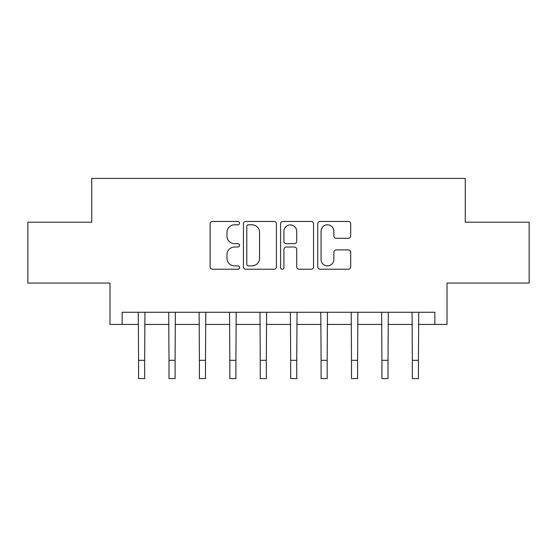 <?xml version="1.0" encoding="UTF-8"?>
<svg xmlns="http://www.w3.org/2000/svg" width="557" height="557" viewBox="0 0 557 557"><rect width="100%" height="100%" fill="white"/><g stroke="black" fill="none" stroke-linecap="round" stroke-linejoin="round"><path stroke-width="0.84" d="M239.566 223.127A1.671 1.671 0 0 0 237.895 221.456L212.516 221.456A2.388 2.388 0 0 0 210.128 223.844L210.128 266.845A2.388 2.388 0 0 0 212.516 269.233L237.895 269.233A1.671 1.671 0 0 0 239.566 267.555A1.671 1.671 0 0 0 237.895 265.884L234.608 265.884A7.645 7.645 0 0 1 226.964 258.239L226.964 254.66A7.645 7.645 0 0 1 234.608 247.016L237.895 247.016A1.671 1.671 0 0 0 239.566 245.345A1.671 1.671 0 0 0 237.895 243.674L234.608 243.674A7.645 7.645 0 0 1 226.964 236.029L226.964 232.443A7.645 7.645 0 0 1 234.608 224.798L237.895 224.798A1.671 1.671 0 0 0 239.566 223.127M348.306 238.299A2.388 2.388 0 0 0 350.694 235.91L350.694 223.844A2.388 2.388 0 0 0 348.306 221.456L320.122 221.456A2.388 2.388 0 0 0 317.734 223.844L317.734 266.845A2.388 2.388 0 0 0 320.122 269.233L348.306 269.233A2.388 2.388 0 0 0 350.694 266.845L350.694 252.272A2.388 2.388 0 0 0 348.306 249.884L336.247 249.884A2.388 2.388 0 0 0 333.859 252.272L333.859 259.499A6.392 6.392 0 0 1 327.467 265.884A6.392 6.392 0 0 1 321.076 259.499L321.076 231.19A6.392 6.392 0 0 1 327.467 224.798A6.392 6.392 0 0 1 333.859 231.19L333.859 235.91A2.388 2.388 0 0 0 336.247 238.299L348.306 238.299M122.15 324.432L122.15 312.268L434.85 312.268L434.85 324.432L447.02 324.432L447.02 283.06L529.15 283.06L529.15 222.222L465.269 222.222L465.269 178.421L91.731 178.421L91.731 222.222L27.85 222.222L27.85 283.06L109.98 283.06L109.98 324.432L138.575 324.432M276.411 223.844A2.388 2.388 0 0 0 274.023 221.456L245.832 221.456A2.388 2.388 0 0 0 243.444 223.844L243.444 266.845A2.388 2.388 0 0 0 245.832 269.233L274.023 269.233A2.388 2.388 0 0 0 276.411 266.845L276.411 223.844M282.977 221.456L311.168 221.456A2.388 2.388 0 0 1 313.556 223.844L313.556 266.845A2.388 2.388 0 0 1 311.168 269.233L299.102 269.233A2.388 2.388 0 0 1 296.714 266.845L296.714 249.404A2.388 2.388 0 0 0 294.326 247.016L286.326 247.016A2.388 2.388 0 0 0 283.931 249.404L283.931 267.555A1.671 1.671 0 0 1 282.26 269.233A1.671 1.671 0 0 1 280.589 267.555L280.589 223.844A2.388 2.388 0 0 1 282.977 221.456M144.66 324.432L168.994 324.432M175.079 324.432L199.413 324.432M205.498 324.432L229.832 324.432M235.91 324.432L260.251 324.432M266.33 324.432L290.67 324.432M296.749 324.432L321.09 324.432M327.168 324.432L351.502 324.432M357.587 324.432L381.921 324.432M388.006 324.432L412.34 324.432M418.425 324.432L434.85 324.432M248.464 224.798A1.671 1.671 0 0 0 246.793 226.476L246.793 264.213A1.671 1.671 0 0 0 248.464 265.884L251.924 265.884A7.645 7.645 0 0 0 259.569 258.239L259.569 232.443A7.645 7.645 0 0 0 251.924 224.798L248.464 224.798M296.714 231.308A6.392 6.392 0 0 0 290.322 224.924A6.392 6.392 0 0 0 283.931 231.308L283.931 241.285A2.388 2.388 0 0 0 286.326 243.674L294.326 243.674A2.388 2.388 0 0 0 296.714 241.285L296.714 231.308M138.282 312.268L138.575 360.323L144.66 360.323L144.945 312.268M138.575 360.323L138.575 378.579L144.66 378.579L144.66 360.323M168.701 312.268L168.994 360.323L175.079 360.323L175.364 312.268M168.994 360.323L168.994 378.579L175.079 378.579L175.079 360.323M199.121 312.268L199.413 360.323L205.498 360.323L205.784 312.268M199.413 360.323L199.413 378.579L205.498 378.579L205.498 360.323M229.54 312.268L229.832 360.323L235.91 360.323L236.203 312.268M229.832 360.323L229.832 378.579L235.91 378.579L235.91 360.323M259.959 312.268L260.251 360.323L266.33 360.323L266.622 312.268M260.251 360.323L260.251 378.579L266.33 378.579L266.33 360.323M290.378 312.268L290.67 360.323L296.749 360.323L297.041 312.268M290.67 360.323L290.67 378.579L296.749 378.579L296.749 360.323M320.797 312.268L321.09 360.323L327.168 360.323L327.46 312.268M321.09 360.323L321.09 378.579L327.168 378.579L327.168 360.323M351.216 312.268L351.502 360.323L357.587 360.323L357.879 312.268M351.502 360.323L351.502 378.579L357.587 378.579L357.587 360.323M381.636 312.268L381.921 360.323L388.006 360.323L388.299 312.268M381.921 360.323L381.921 378.579L388.006 378.579L388.006 360.323M412.055 312.268L412.34 360.323L418.425 360.323L418.718 312.268M412.34 360.323L412.34 378.579L418.425 378.579L418.425 360.323"/></g></svg>
